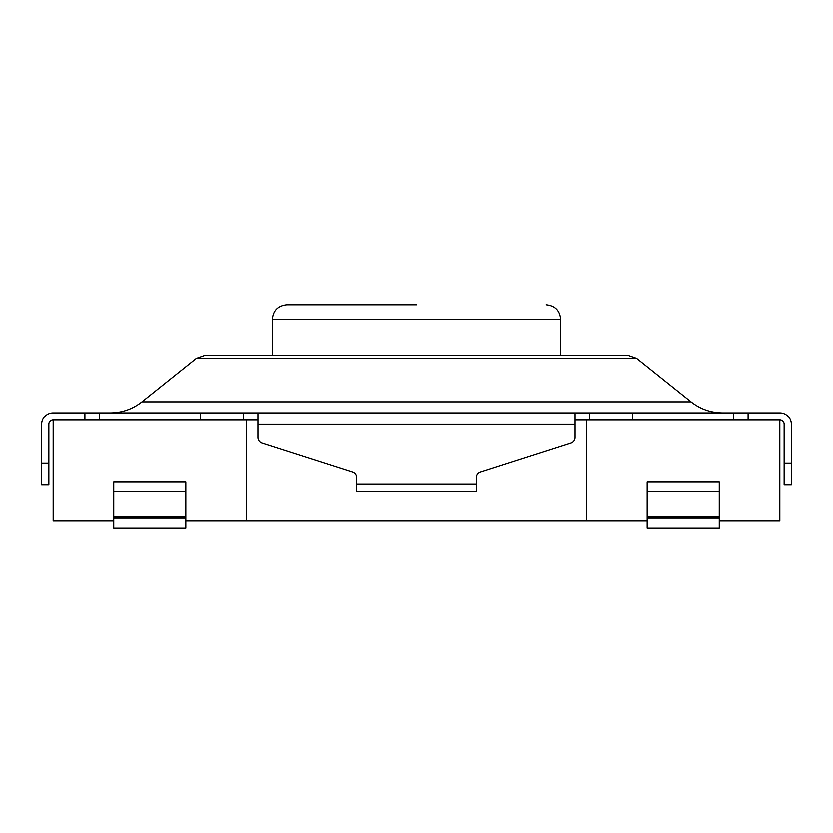 <?xml version="1.0" encoding="UTF-8"?>
<svg xmlns="http://www.w3.org/2000/svg" width="833" height="833" viewBox="0 0 833 833"><rect width="100%" height="100%" fill="white"/><g stroke="black" fill="none" stroke-linecap="round" stroke-linejoin="round"><path stroke-width="1.25" d="M416.5 304.763L286.739 304.763C277.91 305.701 273.099 310.511 272.329 319.185L272.329 355.222M647.179 518.147L647.179 528.237L719.264 528.237L719.264 518.147L647.179 518.147L647.179 482.099L719.264 482.099L719.264 518.147M185.821 518.147L185.821 528.237L113.736 528.237L113.736 518.147L185.821 518.147L185.821 482.099L113.736 482.099L113.736 518.147M196.296 358.388L636.704 358.388L627.707 355.222L205.293 355.222L196.296 358.388L141.974 401.839L691.026 401.839C700.282 409.097 710.788 412.783 722.544 412.897M356.545 484.265L476.455 484.265L476.455 491.47L356.545 491.47L356.545 477.83A5.893 5.893 0 0 0 352.453 472.217L261.999 443.208A5.893 5.893 0 0 1 257.907 437.596L257.907 412.897L53.187 412.897A11.537 11.537 0 0 0 41.65 424.434L41.65 463.356L48.855 463.356L48.855 424.434A4.321 4.321 0 0 1 53.187 420.103L53.187 521.021L113.736 521.021M476.455 484.265L476.455 477.83A5.893 5.893 0 0 1 480.547 472.217L571.001 443.208A5.893 5.893 0 0 0 575.093 437.596L575.093 424.434L257.907 424.434M48.855 463.356L48.855 484.983L41.65 484.983L41.65 463.356M791.35 463.356L791.35 484.983L784.145 484.983L784.145 463.356L791.35 463.356L791.35 424.434A11.537 11.537 0 0 0 779.813 412.897L575.093 412.897L575.093 424.434M257.907 412.897L575.093 412.897M719.264 521.021L779.813 521.021L779.813 420.103A4.321 4.321 0 0 1 784.145 424.434L784.145 463.356M733.686 412.897L733.686 420.103L632.757 420.103L632.757 412.897M200.243 412.897L200.243 420.103L99.314 420.103L99.314 412.897M779.813 420.103L575.093 420.103M647.179 521.021L586.619 521.021L586.619 420.103M257.907 420.103L53.187 420.103M586.619 521.021L246.381 521.021L246.381 420.103M246.381 521.021L185.821 521.021M546.261 304.763C555.09 305.701 559.901 310.511 560.671 319.185L272.329 319.185M719.264 491.626L647.179 491.626M719.264 516.949L647.179 516.949M113.736 491.626L185.821 491.626M113.736 516.949L185.821 516.949M589.504 420.103L589.504 412.897M748.096 420.103L748.096 412.897M84.904 420.103L84.904 412.897M243.496 420.103L243.496 412.897M560.671 319.185L560.671 355.222M141.974 401.839C132.718 409.097 122.212 412.783 110.456 412.897M636.704 358.388L691.026 401.839"/></g></svg>
